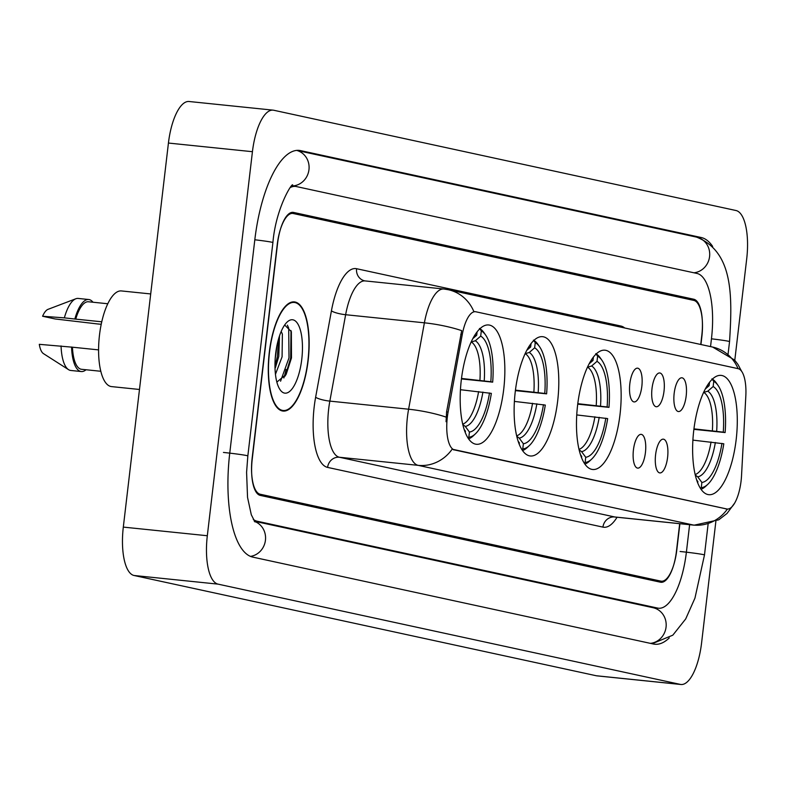 <?xml version="1.0" encoding="UTF-8"?>
<svg xmlns="http://www.w3.org/2000/svg" width="786" height="786" viewBox="0 0 786 786"><rect width="100%" height="100%" fill="white"/><g stroke="black" fill="none" stroke-linecap="round" stroke-linejoin="round"><path stroke-width="1.18" d="M620.026 414.448A59.972 21.586 95.9 0 0 604.955 350.192A59.972 21.586 95.9 0 0 577.602 405.242A59.972 21.586 95.9 0 0 592.683 469.497A59.972 21.586 95.9 0 0 620.026 414.448M557.677 400.919A59.972 21.586 95.9 0 0 542.595 336.673A59.972 21.586 95.9 0 0 515.252 391.723A59.972 21.586 95.9 0 0 530.334 455.978A59.972 21.586 95.9 0 0 557.677 400.919M503.728 389.217A59.972 21.586 95.9 0 0 488.646 324.972A59.972 21.586 95.9 0 0 461.303 380.021A59.972 21.586 95.9 0 0 476.385 444.277A59.972 21.586 95.9 0 0 503.728 389.217M736.168 439.639A59.972 21.586 95.9 0 0 721.096 375.384A59.972 21.586 95.9 0 0 693.753 430.433A59.972 21.586 95.9 0 0 708.825 494.689A59.972 21.586 95.9 0 0 736.168 439.639M674.172 393.373A16.968 6.111 -84.1 0 1 680.46 378.105A16.968 6.111 -84.1 0 1 686.178 395.977A16.968 6.111 -84.1 0 1 677.08 410.95A16.968 6.111 -84.1 0 1 674.172 393.373M652.007 388.559A16.968 6.111 -84.1 0 1 658.285 373.291A16.968 6.111 -84.1 0 1 664.013 391.163A16.968 6.111 -84.1 0 1 654.915 406.146A16.968 6.111 -84.1 0 1 652.007 388.559M629.832 383.755A16.968 6.111 -84.1 0 1 636.12 368.487A16.968 6.111 -84.1 0 1 641.838 386.358A16.968 6.111 -84.1 0 1 632.74 401.332A16.968 6.111 -84.1 0 1 629.832 383.755M655.593 454.75A16.968 6.111 -84.1 0 1 661.881 439.482A16.968 6.111 -84.1 0 1 667.599 457.354A16.968 6.111 -84.1 0 1 658.501 472.327A16.968 6.111 -84.1 0 1 655.593 454.75M633.428 449.946A16.968 6.111 -84.1 0 1 639.706 434.678A16.968 6.111 -84.1 0 1 645.434 452.549A16.968 6.111 -84.1 0 1 636.336 467.523A16.968 6.111 -84.1 0 1 633.428 449.946M741.532 475.707A30.546 10.994 -84.1 0 1 741.08 481.003A30.546 10.994 -84.1 0 1 727.148 509.053A30.546 10.994 -84.1 0 1 726.716 508.984L454.563 449.956A30.546 10.994 -84.1 0 1 448.108 412.06L462.276 334.531A30.546 10.994 -84.1 0 1 475.432 311.708A30.546 10.994 -84.1 0 1 475.864 311.777L738.133 368.663A30.546 10.994 -84.1 0 1 745.826 396.026L741.532 475.707M700.935 344.514L701.859 336.693A33.945 12.222 95.9 0 0 693.802 300.399L293.198 213.507A33.945 12.222 95.9 0 0 292.706 213.428A33.945 12.222 95.9 0 0 277.232 244.593L252.168 457.953A33.945 12.222 95.9 0 0 260.215 494.237L660.83 581.129A33.945 12.222 95.9 0 0 661.311 581.208A33.945 12.222 95.9 0 0 676.795 550.053L679.89 523.702M253.249 519.34A61.102 21.998 95.9 0 0 257.051 521.197L657.666 608.079A61.102 21.998 95.9 0 0 658.53 608.226A61.102 21.998 95.9 0 0 686.394 552.136L689.617 524.704M710.544 346.597L711.458 338.776A61.102 21.998 95.9 0 0 696.976 273.449L296.361 186.557A61.102 21.998 95.9 0 0 295.487 186.42A61.102 21.998 95.9 0 0 290.506 187.422M734.792 360.273L746.7 258.899A45.254 16.29 95.9 0 0 735.971 210.51L273.725 110.246A45.254 16.29 95.9 0 0 273.076 110.148A45.254 16.29 95.9 0 0 252.434 151.698L207.317 535.738A45.254 16.29 95.9 0 0 218.056 584.136L680.303 684.39A45.254 16.29 95.9 0 0 680.951 684.498A45.254 16.29 95.9 0 0 701.584 642.948L715.869 521.364M273.076 110.148L189.072 101.502A45.254 16.29 95.9 0 0 168.43 143.052L123.314 527.101A45.254 16.29 95.9 0 0 134.052 575.49L596.299 675.754A45.254 16.29 95.9 0 0 596.938 675.852L680.951 684.498M712.637 246.391A97.307 35.026 95.9 0 0 701.191 237.51L300.586 150.617A97.307 35.026 95.9 0 0 299.191 150.401A97.307 35.026 95.9 0 0 254.821 239.73L229.758 453.09A97.307 35.026 95.9 0 0 252.827 557.127L653.441 644.019A97.307 35.026 95.9 0 0 654.826 644.235A97.307 35.026 95.9 0 0 669.25 637.937M308.122 360.686A54.873 19.758 95.9 0 0 294.328 301.893A54.873 19.758 95.9 0 0 269.303 352.266A54.873 19.758 95.9 0 0 283.098 411.068A54.873 19.758 95.9 0 0 308.122 360.686M727.148 509.053L452.156 449.189A39.605 36.913 102.2 0 1 418.172 465.351A45.254 16.29 -84.1 0 1 407.443 416.963A45.254 16.29 -84.1 0 1 408.602 409.211L424.391 322.82A45.254 16.29 -84.1 0 1 443.874 289.012L365.117 280.916A45.254 16.29 95.9 0 0 345.634 314.714L329.845 401.115A45.254 16.29 95.9 0 0 328.686 408.858A45.254 16.29 95.9 0 0 339.414 457.255L614.76 516.972A45.254 16.29 95.9 0 0 615.409 517.08L614.308 516.933M473.86 311.6L474.832 311.678L473.86 311.6A39.605 36.913 -77.8 0 0 448.295 289.72L443.874 289.012M446.065 421.718L446.586 411.903L461.687 330.641A39.605 7.87 -169.6 0 0 424.391 322.82L345.634 314.714A11.318 2.25 10.4 0 1 331.427 310.834A56.572 20.367 -84.1 0 1 356.579 268.714L620.92 326.043A56.572 20.367 -84.1 0 1 624.713 327.988M700.739 344.474L701.79 335.524A33.945 12.222 95.9 0 0 693.743 299.23L293.522 212.426A33.945 12.222 95.9 0 0 293.04 212.348A33.945 12.222 95.9 0 0 277.566 243.513L252.237 459.112A33.945 12.222 95.9 0 0 260.284 495.406L660.495 582.21A33.945 12.222 95.9 0 0 660.977 582.288A33.945 12.222 95.9 0 0 676.461 551.124L679.684 523.682M283.854 377.997A45.254 16.29 95.9 0 0 286.065 369.469M269.5 352.315A54.313 19.552 95.9 0 0 283.156 410.498A54.313 19.552 95.9 0 0 307.925 360.646A54.313 19.552 95.9 0 0 294.269 302.453A54.313 19.552 95.9 0 0 269.5 352.315M150.706 293.944L121.417 290.938A48.084 17.312 95.9 0 0 99.488 335.082A48.084 17.312 95.9 0 0 111.583 386.604L139.486 389.473M281.201 331.407L282.37 334.089L282.086 356.824L275.454 374.313M279.511 335.868L278.755 356.49L275.375 367.779M301.765 359.31A36.893 13.283 95.9 0 0 287.096 322.093A36.893 13.283 95.9 0 0 275.66 353.651A36.893 13.283 95.9 0 0 280.13 389.807A36.893 13.283 95.9 0 0 301.765 359.31M276.859 382.094L286.163 374.333L291.488 357.925L291.36 331.663L284.65 325.001M107.78 303.75L88.474 301.765A33.945 12.222 95.9 0 0 75.731 319.126L101.758 321.798M101.227 324.235L98.437 324.048A36.205 13.038 95.9 0 0 98.437 323.95M92.984 302.227A36.205 13.038 95.9 0 0 88.7 299.515L78.207 298.434A36.205 13.038 95.9 0 0 75.839 298.768L48.034 309.34A22.627 8.145 95.9 0 0 42.601 316.247L55.099 318.959L98.437 324.048M75.839 298.768A36.205 13.038 95.9 0 0 64.354 317.858L75.731 319.126M42.601 316.247L64.354 317.858M88.7 299.515A36.205 13.038 95.9 0 0 74.857 318.939M98.594 349.888L72.44 347.196A33.945 12.222 95.9 0 0 81.528 369.292L100.834 371.277M72.44 347.196L39.3 344.327A22.627 8.145 95.9 0 0 43.476 353.641L68.549 369.656A36.205 13.038 95.9 0 0 70.799 370.461L81.292 371.542A36.205 13.038 95.9 0 0 86.038 369.754M61.062 345.928A36.205 13.038 95.9 0 0 68.549 369.656M71.565 347.009A36.205 13.038 95.9 0 0 81.292 371.542M287.391 325.178L288.698 328.135L289.002 357.856L280.563 381.2M276.996 345.309L275.169 359.064M291.007 330.562L290.673 358.023L285.171 376.062M278.775 338.196L277.34 356.657L274.982 366.463M711.92 378.872L713.757 381.338A53.861 19.385 95.9 0 1 718.031 385.405A53.861 19.385 95.9 0 1 725.114 432.555L723.258 432.153A48.653 17.518 95.9 0 0 713.148 386.535L707.783 391.182L703.578 392.43M693.94 428.861L723.258 432.153M725.114 432.555L693.881 429.343M718.031 385.405L716.459 383.146A56.12 20.2 95.9 0 0 712.371 379.117M697.025 481.042A48.653 17.518 95.9 0 0 697.87 481.592L697.722 482.899M709.542 382.261L709.139 385.671A48.653 17.518 95.9 0 0 706.761 386.348M713.148 386.535L713.757 381.338M697.87 481.592L696.661 479.951M705.248 389.041L709.139 385.671M701.043 489.256A56.12 20.2 95.9 0 0 705.867 486.151L707.872 484.255A53.861 19.385 95.9 0 0 723.798 443.785L692.898 440.121M700.444 488.361L701.269 487.654A53.861 19.385 95.9 0 0 707.872 484.255M701.269 487.654L701.878 482.457A48.653 17.518 95.9 0 0 721.941 443.383M695.286 475.039L697.713 476.837L701.878 482.457M595.778 353.68L597.615 356.156A53.861 19.385 95.9 0 1 601.889 360.214A53.861 19.385 95.9 0 1 608.973 407.364L607.116 406.971A48.653 17.518 95.9 0 0 597.006 361.354L591.642 365.991L587.437 367.239M577.798 403.68L607.116 406.971M608.973 407.364L577.739 404.151M601.889 360.214L600.317 357.954A56.12 20.2 95.9 0 0 596.23 353.926M580.883 455.851A48.653 17.518 95.9 0 0 581.728 456.401L581.581 457.707M593.401 357.07L592.998 360.479A48.653 17.518 95.9 0 0 590.62 361.157M597.006 361.354L597.615 356.156M581.728 456.401L580.52 454.76M589.107 363.849L592.998 360.479M584.902 464.064A56.12 20.2 95.9 0 0 589.726 460.96L591.73 459.063A53.861 19.385 95.9 0 0 607.657 418.594L576.757 414.929M584.303 463.17L585.128 462.463A53.861 19.385 95.9 0 0 591.73 459.063M585.128 462.463L585.737 457.265A48.653 17.518 95.9 0 0 605.8 418.191M579.144 449.847L581.571 451.645L585.737 457.265M533.429 340.151L535.256 342.627A53.861 19.385 95.9 0 1 539.54 346.685A53.861 19.385 95.9 0 1 546.614 393.845L544.767 393.442A48.653 17.518 95.9 0 0 534.647 347.825L529.283 352.472L525.087 353.71M515.449 390.151L544.767 393.442M546.614 393.845L515.39 390.632M539.54 346.685L537.968 344.425A56.12 20.2 95.9 0 0 533.871 340.407M518.534 442.322A48.653 17.518 95.9 0 0 519.379 442.872L519.222 444.178M531.051 343.551L530.648 346.96A48.653 17.518 95.9 0 0 528.271 347.638M534.647 347.825L535.256 342.627M519.379 442.872L518.161 441.231M526.758 350.32L530.648 346.96M522.543 450.545A56.12 20.2 95.9 0 0 527.377 447.43L529.371 445.544A53.861 19.385 95.9 0 0 545.297 405.075L514.398 401.41M521.953 449.651L522.769 448.944A53.861 19.385 95.9 0 0 529.371 445.544M522.769 448.944L523.378 443.746A48.653 17.518 95.9 0 0 543.45 404.672M516.795 436.318L519.222 438.116L523.378 443.746M479.48 328.45L481.307 330.926A53.861 19.385 95.9 0 1 485.591 334.993A53.861 19.385 95.9 0 1 492.675 382.143L490.818 381.741A48.653 17.518 95.9 0 0 480.698 336.123L475.334 340.77L471.138 342.018M461.5 378.449L490.818 381.741M492.675 382.143L461.441 378.931M485.591 334.993L484.019 332.724A56.12 20.2 95.9 0 0 479.922 328.705M464.585 430.62A48.653 17.518 95.9 0 0 465.43 431.17L465.273 432.477M477.102 331.849L476.699 335.258A48.653 17.518 95.9 0 0 474.322 335.936M480.698 336.123L481.307 330.926M465.43 431.17L464.212 429.529M472.808 338.628L476.699 335.258M468.594 438.843A56.12 20.2 95.9 0 0 473.427 435.729L475.422 433.843A53.861 19.385 95.9 0 0 491.348 393.373L460.449 389.709M468.004 437.949L468.82 437.242A53.861 19.385 95.9 0 0 475.422 433.843M468.82 437.242L469.429 432.045A48.653 17.518 95.9 0 0 489.501 392.971M462.846 424.617L465.273 426.425L469.429 432.045M462.276 334.531L460.753 334.374M448.108 412.06L446.586 411.903M454.563 449.956L453.532 449.847M726.716 508.984L725.675 508.876M250.498 556.39A18.107 16.879 -77.8 0 0 265.442 540.237A18.107 16.879 -77.8 0 0 254.517 521.413M223.45 452.441A18.107 0.678 6.7 0 1 246.657 455.556A18.107 0.678 6.7 0 1 247.836 455.939L272.899 242.579C275.955 206.973 293.09 181.114 292.687 185.241M254.811 239.779A18.107 0.678 6.7 0 1 271.72 242.196A18.107 0.678 6.7 0 1 272.899 242.579M296.627 150.391A18.107 16.879 102.2 0 1 308.967 169.668A18.107 16.879 102.2 0 1 291.803 185.987M296.666 150.391L696.622 237.136A18.107 16.879 102.2 0 1 709.581 256.56A18.107 16.879 102.2 0 1 693.959 272.791M696.622 237.136C733.564 251.795 732.375 296.627 729.546 341.625A18.107 0.678 -173.3 0 0 728.367 341.242A18.107 0.678 -173.3 0 0 711.458 338.815M652.134 643.734L672.816 635.176L685.697 618.946L694.952 598.117L704.482 554.985A18.107 0.678 -173.3 0 0 703.303 554.602A18.107 0.678 -173.3 0 0 680.096 551.487M650.435 643.361A18.107 16.879 -77.8 0 0 666.056 627.13A18.107 16.879 -77.8 0 0 653.087 607.716L254.389 521.236M134.052 575.49L218.056 584.136M123.314 527.101L207.317 535.738M168.43 143.052L252.434 151.698M596.299 675.754L680.303 684.39M297.786 150.332L300.586 150.617M695.767 236.95L701.191 237.51M254.153 520.892L257.051 521.197M652.233 607.529L657.666 608.079M617.069 517.247A56.572 20.367 -84.1 0 1 602.941 527.121L327.595 467.405A11.318 10.552 102.2 0 1 339.414 457.255L418.172 465.351L693.517 525.068A39.605 36.913 -77.8 0 0 727.394 509.073M327.595 467.405A56.572 20.367 -84.1 0 1 314.184 406.912A56.572 20.367 -84.1 0 1 315.628 397.225L331.427 310.834M448.295 289.72L712.637 347.058A39.605 36.913 102.2 0 1 738.074 368.654M446.075 417.101A39.605 7.87 -169.6 0 0 408.602 409.211L329.845 401.115A11.318 2.25 10.4 0 1 315.628 397.225M734.713 503.011L727.021 513.455L718.777 519.811L694.166 525.176A45.254 16.29 -84.1 0 1 693.517 525.068L614.76 516.972A11.318 10.552 102.2 0 0 602.941 527.121M620.842 327.143A11.318 10.552 102.2 0 1 620.92 326.043M364.95 280.907A11.318 10.552 102.2 0 1 364.684 280.848A11.318 10.552 102.2 0 1 356.579 268.714M285.809 374.981A45.254 16.29 95.9 0 0 286.035 374.126M712.362 430.757A41.864 15.072 95.9 0 0 703.873 392.46M716.665 431.268A43.525 15.671 95.9 0 0 707.783 391.182M697.713 476.837A43.525 15.671 95.9 0 0 715.348 442.498M695.178 474.557A41.864 15.072 95.9 0 0 711.045 441.987M596.22 405.566A41.864 15.072 95.9 0 0 587.732 367.268M600.524 406.077A43.525 15.671 95.9 0 0 591.642 365.991M581.571 451.645A43.525 15.671 95.9 0 0 599.207 417.307M579.036 449.366A41.864 15.072 95.9 0 0 594.904 416.796M533.871 392.047A41.864 15.072 95.9 0 0 525.372 353.749M538.174 392.558A43.525 15.671 95.9 0 0 529.283 352.472M519.222 438.116A43.525 15.671 95.9 0 0 536.858 403.788M516.677 435.847A41.864 15.072 95.9 0 0 532.554 403.277M479.922 380.345A41.864 15.072 95.9 0 0 471.423 342.048M484.225 380.856A43.525 15.671 95.9 0 0 475.334 340.77M465.273 426.425A43.525 15.671 95.9 0 0 482.909 392.086M462.728 424.145A41.864 15.072 95.9 0 0 478.605 391.575M475.432 311.708L473.84 311.551M729.546 341.625L728.082 354.044M708.098 524.174L704.482 554.985M254.939 521.914L251.294 514.732L247.541 497.381L246.588 472.317L247.836 455.939M291.753 186.036L295.487 186.42M652.665 607.617L658.53 608.226M712.637 347.058L734.596 360.047L737.936 364.429L741.64 371.346M694.166 525.176L615.409 517.08M280.337 410.213L283.156 410.498M291.449 302.168L294.269 302.453"/></g></svg>
